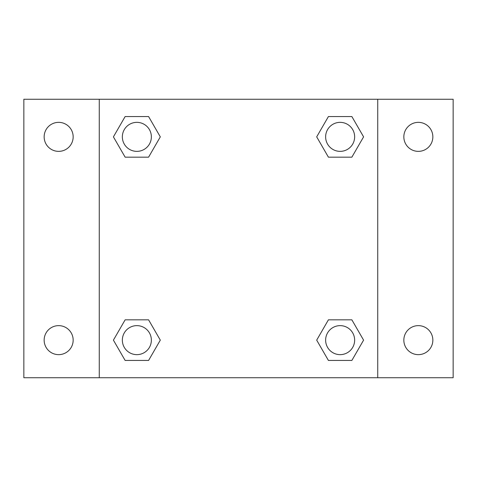 <?xml version="1.0" encoding="UTF-8"?>
<svg xmlns="http://www.w3.org/2000/svg" width="477" height="477" viewBox="0 0 477 477"><rect width="100%" height="100%" fill="white"/><g stroke="black" fill="none" stroke-linecap="round" stroke-linejoin="round"><path stroke-width="0.72" d="M23.85 99.27L453.15 99.27L453.15 377.73L23.85 377.73L23.85 99.27M418.341 122.356A14.501 14.501 0 0 1 432.848 136.863A14.501 14.501 0 0 1 418.341 151.364A14.501 14.501 0 0 1 403.84 136.863A14.501 14.501 0 0 1 418.341 122.356M418.341 325.636A14.501 14.501 0 0 1 432.848 340.137A14.501 14.501 0 0 1 418.341 354.644A14.501 14.501 0 0 1 403.84 340.137A14.501 14.501 0 0 1 418.341 325.636M58.659 325.636A14.501 14.501 0 0 1 73.16 340.137A14.501 14.501 0 0 1 58.659 354.644A14.501 14.501 0 0 1 44.152 340.137A14.501 14.501 0 0 1 58.659 325.636M58.659 122.356A14.501 14.501 0 0 1 73.16 136.863A14.501 14.501 0 0 1 58.659 151.364A14.501 14.501 0 0 1 44.152 136.863A14.501 14.501 0 0 1 58.659 122.356M125.135 319.834L148.585 319.834L160.308 340.137L148.585 360.445L125.135 360.445L113.413 340.137L125.135 319.834L148.585 319.834L125.135 319.834M328.414 116.555L351.865 116.555L363.587 136.863L351.865 157.166L328.414 157.166L316.692 136.863L328.414 116.555L351.865 116.555L328.414 116.555M99.27 377.73L99.27 99.27M377.73 99.27L377.73 377.73M125.135 116.555L148.585 116.555L160.308 136.863L148.585 157.166L125.135 157.166L113.413 136.863L125.135 116.555L148.585 116.555L125.135 116.555M328.414 319.834L351.865 319.834L363.587 340.137L351.865 360.445L328.414 360.445L316.692 340.137L328.414 319.834L351.865 319.834L328.414 319.834M351.865 360.445L328.414 360.445L351.865 360.445M354.644 340.137A14.501 14.501 0 0 0 332.886 327.58A14.501 14.501 0 0 0 332.886 352.7A14.501 14.501 0 0 0 354.644 340.137M148.585 360.445L125.135 360.445L148.585 360.445M151.364 340.137A14.501 14.501 0 0 0 129.607 327.58A14.501 14.501 0 0 0 129.607 352.7A14.501 14.501 0 0 0 151.364 340.137M351.865 157.166L328.414 157.166L351.865 157.166M354.644 136.863A14.501 14.501 0 0 0 332.886 124.3A14.501 14.501 0 0 0 332.886 149.42A14.501 14.501 0 0 0 354.644 136.863M148.585 157.166L125.135 157.166L148.585 157.166M151.364 136.863A14.501 14.501 0 0 0 129.607 124.3A14.501 14.501 0 0 0 129.607 149.42A14.501 14.501 0 0 0 151.364 136.863"/></g></svg>
